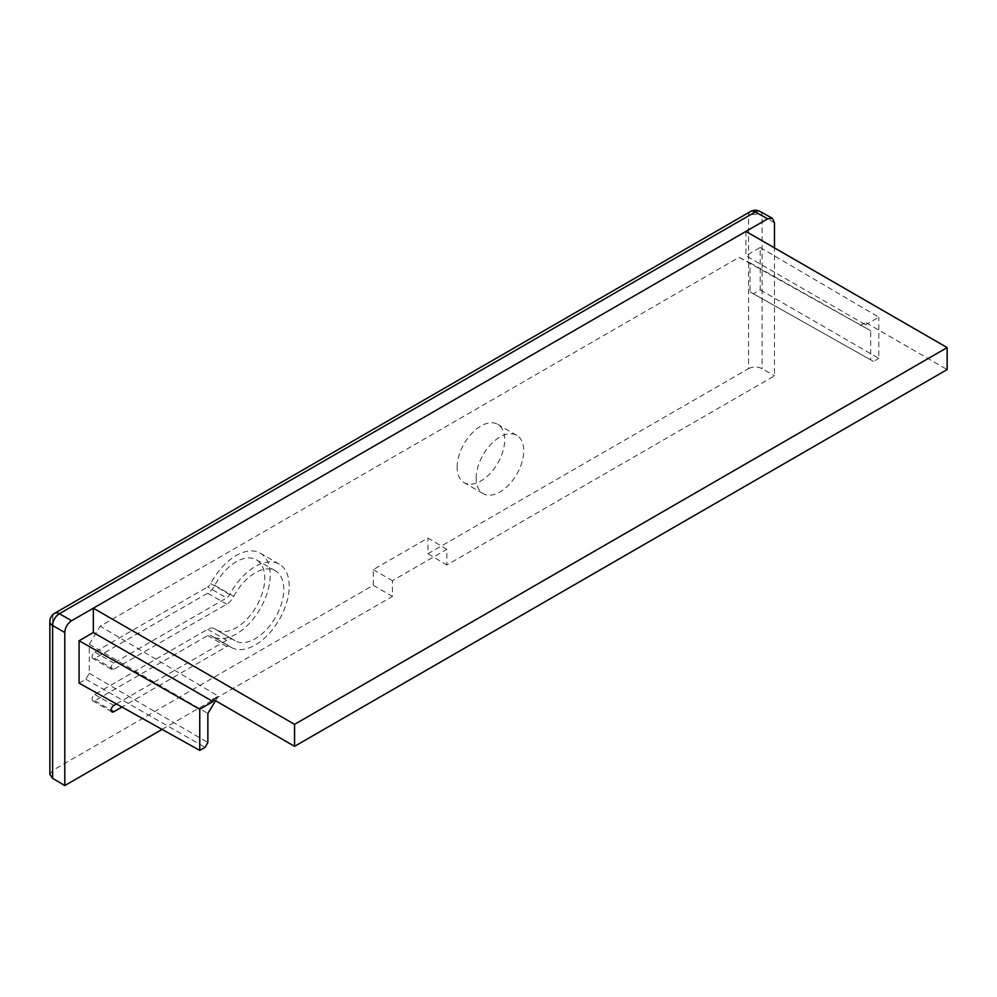 <?xml version="1.0" encoding="UTF-8"?>
<svg xmlns="http://www.w3.org/2000/svg" width="997" height="997" viewBox="0 0 997 997"><rect width="100%" height="100%" fill="white"/><g stroke="black" fill="none" stroke-linecap="round" stroke-linejoin="round"><path stroke-width="0.75" stroke-dasharray="4.99 3.74" d="M49.85 774.357L52.667 770.407L373.252 585.326L373.252 569.623L427.962 538.031L446.83 549.31L446.83 565.012L774.482 375.844L774.482 247.892M52.667 770.407L52.667 617.654L748.548 215.9L748.548 368.641L427.962 553.734L427.962 538.031M457.137 467.219A33.649 19.429 -60 0 1 471.818 433.359A33.649 19.429 -60 0 1 497.752 424.348A33.649 19.429 -60 0 1 504.719 439.752A33.649 19.429 -60 0 1 490.038 473.612A33.649 19.429 -60 0 1 464.103 482.623A33.649 19.429 -60 0 1 457.137 467.219M279.272 564.14L260.242 553.148A48.068 27.754 -60 0 0 210.691 583.569A5.77 3.327 -60 0 1 207.638 586.934L226.668 597.926A5.77 3.327 -60 0 0 229.721 594.561A48.068 27.754 -60 0 1 279.272 564.14A48.068 27.754 -60 0 1 279.272 619.635A48.068 27.754 -60 0 1 231.204 647.389A48.068 27.754 -60 0 1 229.721 646.43A5.77 3.327 -60 0 0 229.547 646.305L210.517 635.313A5.77 3.327 -60 0 1 210.691 635.438L229.721 646.43M260.242 553.148A48.068 27.754 -60 0 1 260.242 608.656A48.068 27.754 -60 0 1 212.174 636.398A48.068 27.754 -60 0 1 210.691 635.438M111.926 711.92L92.895 700.928A3.851 2.218 -60 0 0 94.815 700.741L207.638 635.6A5.77 3.327 -60 0 1 210.517 635.313M92.895 700.928A3.851 2.218 -60 0 1 92.297 697.85A3.851 2.218 -60 0 1 94.815 694.46L207.638 629.331A13.46 7.777 -60 0 1 214.355 628.658A13.46 7.777 -60 0 1 214.779 628.933L233.809 639.924A40.379 23.317 -60 0 0 235.055 640.735L216.013 629.743A40.379 23.317 -60 0 1 214.779 628.933M214.779 585.364L233.809 596.356A13.46 7.777 -60 0 1 226.668 604.207L113.845 669.348A3.851 2.218 -60 0 1 111.926 669.535L92.895 658.543A3.851 2.218 -60 0 0 94.815 658.356L207.638 593.215A13.46 7.777 -60 0 0 214.779 585.364A40.379 23.317 -60 0 1 256.391 559.803A40.379 23.317 -60 0 1 256.391 606.425A40.379 23.317 -60 0 1 216.013 629.743M92.895 658.543A3.851 2.218 -60 0 1 92.297 655.465A3.851 2.218 -60 0 1 94.815 652.075L207.638 586.934M54.661 613.255A9.609 5.546 60 0 0 52.667 617.654A9.609 5.546 0 0 0 49.85 621.58M750.542 211.501A9.609 5.546 60 0 0 748.548 215.9A9.609 5.546 180 0 1 762.082 215.863A9.609 5.546 119.1 0 0 760.026 211.426M748.548 368.641C753.047 366.447 757.558 366.447 762.082 368.678L774.482 375.844M162.087 729.405L392.444 596.405L392.444 580.703L446.83 549.31M373.252 585.326L392.444 596.405M427.962 553.734L446.83 565.012M79.075 683.144L85.867 679.219L89.269 673.324L89.269 644.286L100.199 626.203L739.076 257.351L750.018 262.809L750.018 291.847L753.408 293.816L760.213 289.89L760.213 247.505L745.93 255.743L865.57 324.823L865.57 322.467L947.15 369.563M745.93 231.404L745.93 255.743M476.167 478.211A33.649 19.429 -60 0 1 490.86 444.35A33.649 19.429 -60 0 1 516.782 435.34A33.649 19.429 -60 0 1 523.749 450.744A33.649 19.429 -60 0 1 509.068 484.604A33.649 19.429 -60 0 1 483.134 493.615A33.649 19.429 -60 0 1 476.167 478.211M111.926 669.535A3.851 2.218 -60 0 1 111.34 666.457A3.851 2.218 -60 0 1 113.845 663.067L226.668 597.926M233.809 596.356A40.379 23.317 -60 0 1 275.434 570.795A40.379 23.317 -60 0 1 275.434 617.417A40.379 23.317 -60 0 1 235.055 640.735M116.425 703.957L226.668 640.311A13.46 7.777 -60 0 1 233.398 639.65A13.46 7.777 -60 0 1 233.809 639.924M207.638 635.6L226.668 646.592L121.958 707.047M226.668 646.592A5.77 3.327 -60 0 1 229.547 646.305M373.252 569.623L392.444 580.703M760.213 247.505L878.806 317.183L865.57 324.823M760.213 289.89L878.806 358.359L878.806 317.183M753.408 293.816L873.484 361.437L878.806 358.359M750.018 291.847L873.484 361.437M750.018 262.809L870.705 330.755L870.705 359.817M739.076 257.351L870.705 330.755M212.984 699.233L218.318 696.155L100.199 626.203M860.249 325.533L865.57 322.467M215.551 700.717L218.318 696.155M89.269 644.286L207.862 713.441M89.269 673.324L207.862 742.503M85.867 679.219L205.083 747.339M774.482 222.78L762.082 215.863L762.082 368.678M210.691 583.569L229.721 594.561M94.815 652.075L113.845 663.067M94.815 658.356L113.845 669.348M207.638 593.215L226.668 604.207M207.638 629.331L226.668 640.311M94.815 694.46L113.845 705.452M94.815 700.741L111.128 710.163M516.782 435.34L497.752 424.348M483.134 493.615L464.103 482.623M275.434 570.795L256.391 559.803M233.398 639.65L214.355 628.658M231.204 647.389L212.174 636.398"/><path stroke-width="1.5" d="M294.564 746.329L212.984 699.233L212.984 701.589L199.761 709.228L199.761 750.405L79.075 683.144L79.075 640.759L93.344 632.509L93.344 608.182L71.597 620.732C67.41 623.549 65.141 627.474 64.793 632.509L64.793 785.574L52.604 778.296L49.85 774.357L49.85 621.58A9.609 5.546 0 0 0 52.604 625.48A9.609 5.646 -60 0 1 59.409 613.703L755.29 211.937L767.69 218.854L745.93 231.404L947.15 347.579L294.564 724.345L294.564 746.329L947.15 369.563L947.15 347.579M750.542 211.501A9.609 9.609 0 0 1 760.026 211.426A9.609 5.546 119.1 0 0 755.29 211.937A9.609 5.546 60 0 0 750.542 211.501L54.661 613.255A9.609 5.546 60 0 1 59.409 613.703L71.597 620.732M774.482 247.892L774.482 222.78L772.451 218.355L767.69 218.854M64.793 785.574L162.087 729.405M121.958 707.047L113.845 711.733A3.851 2.218 -60 0 1 111.926 711.92A3.851 2.218 -60 0 1 111.34 708.842A3.851 2.218 -60 0 1 113.845 705.452L116.425 703.957M745.93 231.404L93.344 608.182L294.564 724.345M93.344 632.509L212.984 701.589M199.761 750.405L205.083 747.339L207.862 742.503L207.862 713.441L215.551 700.717M79.075 640.759L199.761 709.228M52.604 778.296L52.604 625.48L64.793 632.509M111.128 710.163L113.845 711.733M54.661 613.255A9.609 9.609 0 0 0 49.85 621.58M760.026 211.426L772.451 218.355"/></g></svg>
